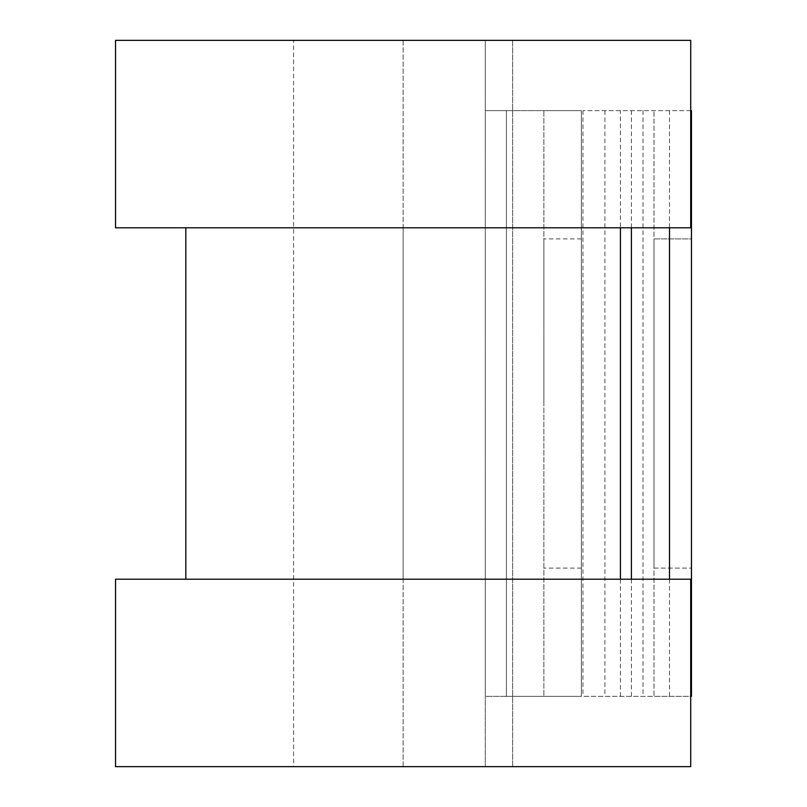 <?xml version="1.0" encoding="UTF-8"?>
<svg xmlns="http://www.w3.org/2000/svg" width="807" height="807" viewBox="0 0 807 807"><rect width="100%" height="100%" fill="white"/><g stroke="black" fill="none" stroke-linecap="round" stroke-linejoin="round"><path stroke-width="0.61" stroke-dasharray="4.04 3.03" d="M653.983 238.912L691.468 238.912L691.468 568.088L691.468 238.912L653.983 238.912L653.983 568.088L653.983 238.912M543.868 403.5L543.868 238.912L543.868 403.5M581.353 403.5L581.353 238.912L581.353 403.5M506.382 696.36L485.289 696.36L485.289 579.214L485.289 766.65L485.289 40.35L485.289 696.36L581.353 696.36L506.382 696.36L506.382 110.64L485.289 110.64L506.382 110.64L506.382 696.36M581.353 110.64L506.382 110.64L543.868 110.64L543.868 696.36L543.868 110.64L581.353 110.64L581.353 696.36L581.353 110.64M690.711 110.64L582.936 110.64L691.468 110.64L691.468 696.36L653.983 696.36L653.983 110.64L653.983 696.36L582.936 696.36L690.711 696.36M582.936 110.64L582.936 696.36M115.532 227.786L485.289 227.786L403.127 227.786L403.127 579.214L485.289 579.214L403.127 579.214L403.127 766.65L485.289 766.65L403.127 766.65L403.127 40.35L485.289 40.35L403.127 40.35L403.127 227.786L185.822 227.786L620.432 227.786L620.432 110.64M620.432 696.36L620.432 579.214L115.532 579.214M653.983 568.088L691.468 568.088L653.983 568.088M115.532 40.35L403.127 40.35L293.597 40.35L293.597 766.65L403.127 766.65L115.532 766.65M620.432 579.214L690.711 579.214L690.711 766.65L512.657 766.65L512.657 40.35L293.597 40.35M620.432 227.786L690.711 227.786L690.711 40.35L512.657 40.35L512.657 766.65L293.597 766.65M643.008 110.64L643.008 696.36M604.897 110.64L604.897 696.36M631.407 110.64L631.407 227.786M631.407 579.214L631.407 696.36M669.507 110.64L669.507 227.786M669.507 579.214L669.507 696.36M581.353 568.088L543.868 568.088M581.353 238.912L543.868 238.912"/><path stroke-width="1.21" d="M690.711 110.64L691.468 110.64L691.468 696.36L690.711 696.36M620.432 227.786L620.432 579.214L620.432 227.786M690.711 40.35L690.711 227.786L115.532 227.786L115.532 40.35L690.711 40.35M690.711 579.214L690.711 766.65L115.532 766.65L115.532 579.214L690.711 579.214M631.407 227.786L631.407 579.214M669.507 227.786L669.507 579.214M185.822 227.786L185.822 579.214"/></g></svg>
